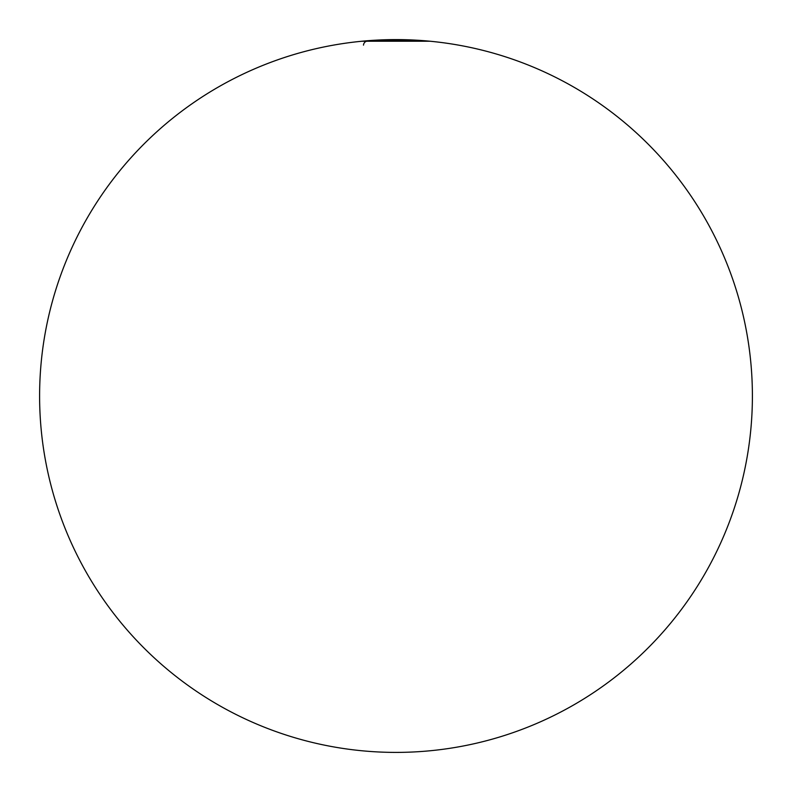 <?xml version="1.0" encoding="UTF-8"?>
<svg xmlns="http://www.w3.org/2000/svg" width="792" height="792" viewBox="0 0 792 792"><rect width="100%" height="100%" fill="white"/><g stroke="black" fill="none" stroke-linecap="round" stroke-linejoin="round"><path stroke-width="1.19" d="M429.422 41.194L366.924 41.214A4.455 3.831 -90 0 0 363.488 45.134A4.455 3.831 -90 0 1 366.924 41.214A356.4 306.128 -90 0 1 372.28 40.669L423.621 40.669A356.4 356.4 0 0 0 39.6 396A356.4 356.4 0 0 0 396 752.4A356.4 356.4 0 0 0 751.994 412.949A356.4 356.4 0 0 0 429.848 41.214L366.924 41.214A356.4 306.128 -90 0 1 372.28 40.669L423.621 40.669M368.379 40.669L372.28 40.669L368.379 40.669A356.4 356.4 0 0 1 752.4 396A356.4 356.4 0 0 1 396 752.4A356.4 356.4 0 0 1 40.006 412.949A356.4 356.4 0 0 1 362.152 41.214L362.578 41.194M366.924 41.214L362.152 41.214L366.924 41.214"/></g></svg>

